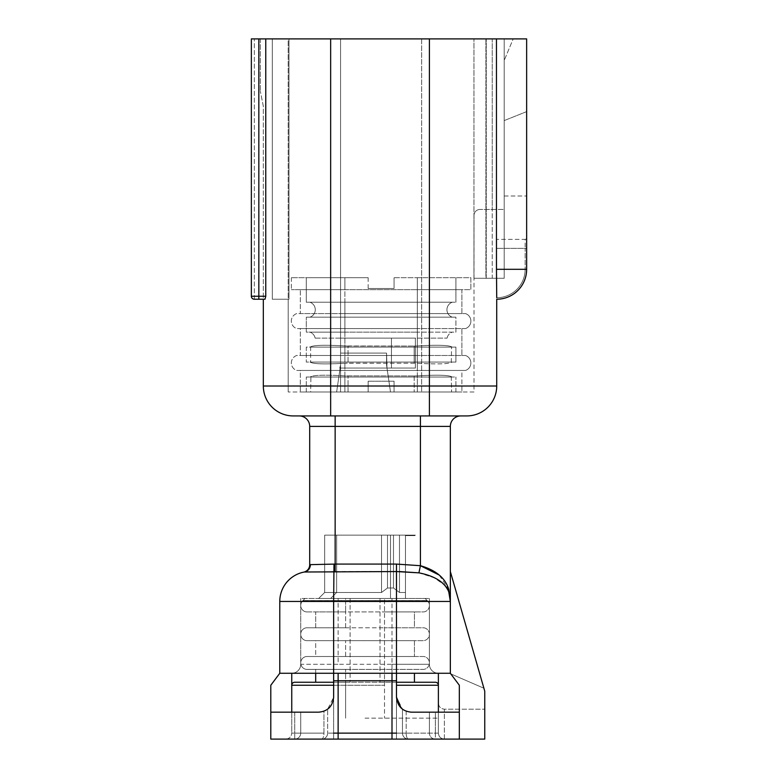 <?xml version="1.0" encoding="UTF-8"?>
<svg xmlns="http://www.w3.org/2000/svg" width="778" height="778" viewBox="0 0 778 778"><rect width="100%" height="100%" fill="white"/><g stroke="black" fill="none" stroke-linecap="round" stroke-linejoin="round"><path stroke-width="0.58" stroke-dasharray="3.89 2.92" d="M365.057 718.152L438.374 718.152L365.057 718.152M414.431 673.271L414.431 682.248L333.645 682.248L396.479 682.248M365.057 598.457L380.024 598.457L365.057 598.457M300.726 664.295A8.976 8.976 0 0 1 291.75 673.271A8.976 8.976 0 0 0 300.726 664.295L338.129 664.295L338.129 598.457L300.726 598.457L338.129 598.457L338.129 664.295L300.726 664.295L300.726 598.457L300.726 664.295A8.976 8.976 0 0 1 291.75 673.271L291.75 712.171L291.75 685.243L345.607 685.243L345.607 682.248L294.745 682.248A2.995 2.995 0 0 0 291.75 685.243L291.75 733.119L294.745 733.119L294.745 712.171L300.726 712.171L300.726 733.119L300.726 712.171L318.679 712.171C327.645 711.384 332.634 706.395 333.645 697.205L333.645 680.75L396.479 680.75L396.479 697.205C397.48 706.385 402.469 711.374 411.445 712.171L459.321 712.171L459.321 685.243L459.321 739.1L459.321 685.243L450.345 673.271L279.779 673.271L396.479 673.271L391.995 673.271L391.995 664.295L429.398 664.295L429.398 598.457L429.398 664.295L391.995 664.295L391.995 598.457L429.398 598.457L338.129 598.457L391.995 598.457L391.995 664.295L338.129 664.295L391.995 664.295L391.995 739.1L459.321 739.1L459.321 712.171L438.374 712.171L438.374 718.152L438.374 685.243A2.995 2.995 0 0 0 435.379 682.248M333.645 685.243L345.607 685.243L345.607 718.152L345.607 685.243L384.507 685.243L345.607 685.243L345.607 669.381L345.607 682.248L315.693 682.248L315.693 669.381L423.864 669.381A6.506 6.506 0 0 0 423.864 656.515L384.507 656.515L414.431 656.515L414.431 640.654L384.507 640.654L423.864 640.654A6.506 6.506 0 0 0 423.864 627.788L384.507 627.788L414.431 627.788L414.431 611.926L384.507 611.926L423.864 611.926A6.506 6.506 0 0 0 427.219 600.635L302.905 600.558L427.219 600.558L425.128 598.457L384.507 598.457L425.128 598.457L427.219 600.635L384.507 600.635L427.219 600.635A6.506 6.506 0 0 1 423.864 611.926L384.507 611.926L414.431 611.926L414.431 627.788L384.507 627.788L423.864 627.788A6.506 6.506 0 0 1 423.864 640.654L384.507 640.654L414.431 640.654L414.431 656.515L384.507 656.515L423.864 656.515A6.506 6.506 0 0 1 423.864 669.381L306.26 669.381A6.506 6.506 0 0 1 306.26 656.515L384.507 656.515L315.693 656.515L315.693 640.654L384.507 640.654L306.26 640.654A6.506 6.506 0 0 1 306.26 627.788L384.507 627.788L315.693 627.788L315.693 611.926L384.507 611.926L306.26 611.926A6.506 6.506 0 0 1 302.905 600.635L304.995 598.457L345.607 598.457L304.995 598.457L302.905 600.635L384.507 600.635L302.905 600.635A6.506 6.506 0 0 0 306.26 611.926L345.607 611.926L315.693 611.926L315.693 627.788L345.607 627.788L306.26 627.788A6.506 6.506 0 0 0 306.26 640.654L345.607 640.654L315.693 640.654L315.693 656.515L345.607 656.515L306.26 656.515A6.506 6.506 0 0 0 306.26 669.381L345.607 669.381L315.693 669.381L315.693 673.271M345.607 598.457L384.507 598.457L345.607 598.457L345.607 600.558L345.607 598.457M365.057 682.248L384.507 682.248L365.057 682.248M315.275 309.702A7.906 7.906 0 0 0 309.936 302.224L344.897 302.224L309.936 302.224A7.906 7.906 0 0 1 309.936 317.181A7.906 7.906 0 0 0 315.275 309.702M446.942 309.702A7.906 7.906 0 0 1 452.281 302.224L417.319 302.224L452.281 302.224A7.906 7.906 0 0 0 452.281 317.181L306.299 317.181L452.281 317.181A7.906 7.906 0 0 1 446.942 309.702A7.906 7.906 0 0 0 452.281 317.181M344.897 302.224L417.319 302.224L306.299 302.224L306.299 277.688L368.15 277.688L291.342 277.688L344.897 277.688L306.299 277.688L306.299 302.224L417.319 302.224L344.897 302.224L344.897 277.688L368.15 277.688L344.897 277.688L344.897 289.659L300.318 289.659L300.318 313.592L344.897 313.592L296.681 313.592A7.906 7.906 0 0 0 296.681 328.559L344.897 328.559L300.318 328.559L300.318 355.488L344.897 355.488L296.681 355.488A7.906 7.906 0 0 0 296.681 370.445L344.897 370.445L300.318 370.445L300.318 391.995L344.897 391.995L300.318 391.995L300.318 370.445L344.897 370.445L296.681 370.445A7.906 7.906 0 0 1 296.681 355.488L344.897 355.488L300.318 355.488L300.318 328.559L344.897 328.559L296.681 328.559A7.906 7.906 0 0 1 296.681 313.592L344.897 313.592L300.318 313.592L300.318 289.659L344.897 289.659L291.342 289.659L417.319 289.659L344.897 289.659L417.319 289.659L344.897 289.659L344.897 313.592L417.319 313.592L344.897 313.592L417.319 313.592L344.897 313.592L344.897 328.559L417.319 328.559L344.897 328.559L417.319 328.559L344.897 328.559L344.897 355.488L417.319 355.488L344.897 355.488L417.319 355.488L344.897 355.488L344.897 370.445L417.319 370.445L344.897 370.445L417.319 370.445L344.897 370.445L344.897 391.995L368.15 391.995L306.299 391.995L344.897 391.995L344.897 377.029L309.936 377.029A7.906 7.906 0 0 0 310.918 376.62C314.516 375.035 325.846 374.782 344.897 375.871L414.168 375.969L344.897 375.871C325.826 374.782 314.497 375.035 310.918 376.62L310.646 391.995L414.168 391.995L310.646 391.995L310.918 376.62A7.906 7.906 0 0 1 309.936 377.029L452.281 377.029A7.906 7.906 0 0 1 451.298 376.62L451.571 391.995L414.168 391.995L451.571 391.995L451.298 376.62C447.7 375.035 436.37 374.782 417.319 375.871C436.39 374.782 447.72 375.035 451.298 376.62A7.906 7.906 0 0 0 452.281 377.029L306.299 377.029L417.319 377.029L344.897 377.029L344.897 375.871L344.897 391.995L344.897 302.224M390.498 391.995L386.559 365.057L390.498 391.995L386.997 368.052L415.374 368.052L415.374 338.129L340.57 338.129L415.374 338.129L340.57 338.129L415.374 338.129L340.57 338.129L415.374 338.129L415.374 368.052L415.374 338.129L415.374 368.052L415.374 338.129L415.374 368.052L415.374 338.129L415.374 368.052L391.441 368.052L391.441 338.129L391.441 368.052L386.997 368.052L386.559 353.095L386.559 365.057L386.559 353.095L340.57 353.095L340.57 338.129L340.57 353.095L386.559 353.095L340.57 353.095L340.57 365.057L336.631 391.995L340.57 365.057L339.733 368.052L340.57 365.057L339.733 368.052L340.57 365.057L340.132 368.052L391.441 368.052L391.441 338.129L391.441 368.052L415.374 368.052L391.441 368.052L391.441 338.129L391.441 368.052L386.997 368.052L386.559 353.095L386.997 368.052L386.559 353.095L340.57 353.095L340.57 338.129L340.57 353.095L386.559 353.095L386.559 365.057L386.559 353.095L340.57 353.095L340.57 338.129L340.57 353.095L386.559 353.095L340.57 353.095L340.57 365.057L336.631 391.995L340.57 365.057L339.733 368.052L386.997 368.052L390.498 391.995L336.631 391.995L390.498 391.995M336.631 535.147L381.521 535.147L381.521 592.476L336.631 592.476L381.521 592.476L387.502 587.993L387.502 535.147L393.493 535.147L393.493 587.993L387.502 587.993L393.493 587.993L393.493 535.147L415.374 535.147L405.455 535.624L405.455 592.476L399.474 592.476L405.455 592.476L399.474 592.476L393.493 587.993L399.474 592.476L405.455 592.476L399.474 592.476L393.493 587.993L387.502 587.993L381.521 592.476L324.669 592.476L381.521 592.476L387.502 587.993L387.502 535.147L393.493 535.147L393.493 587.993L393.493 535.147L399.474 535.147L399.474 592.476L405.455 592.476L399.474 592.476L393.493 587.993L399.474 592.476L405.455 592.476L405.455 598.457L405.455 535.624L415.374 535.147L405.455 535.624L405.455 598.457L405.455 535.624L415.374 535.147L405.455 535.624L415.374 535.147L405.455 535.624L405.455 598.457L405.455 535.624L415.374 535.147L399.474 535.147L399.474 592.476L393.493 587.993L387.502 587.993L393.493 587.993L393.493 535.147L393.493 587.993L399.474 592.476L399.474 535.147L415.374 535.147L399.474 535.147L399.474 592.476L399.474 535.147L393.493 535.147L393.493 587.993L393.493 535.147L415.374 535.147L399.474 535.147L399.474 592.476L399.474 535.147L387.502 535.147L387.502 587.993L381.521 592.476L324.669 592.476L381.521 592.476L387.502 587.993L387.502 535.147L381.521 535.147L381.521 592.476L324.669 592.476L381.521 592.476L387.502 587.993L393.493 587.993L387.502 587.993L381.521 592.476L381.521 535.147L393.493 535.147L387.502 535.147L387.502 587.993L393.493 587.993L399.474 592.476L399.474 535.147L415.374 535.147L381.521 535.147L381.521 592.476L381.521 535.147L387.502 535.147L387.502 587.993L387.502 535.147L381.521 535.147L381.521 592.476L381.521 535.147L393.493 535.147L387.502 535.147L387.502 587.993L381.521 592.476L381.521 535.147L387.502 535.147L336.631 535.147L336.631 592.476L324.669 592.476L336.631 592.476L330.65 598.457L405.455 598.457L405.455 535.624L405.455 598.457L405.455 535.624L414.907 535.624L414.431 535.147L414.907 535.624L405.455 535.624L405.455 592.476L405.455 535.624L414.907 535.624L405.455 535.624L414.907 535.624L405.455 535.624L405.455 592.476L405.455 535.624L414.907 535.624L405.455 535.624L405.455 598.457L405.455 535.624L405.455 598.457L405.455 592.476L405.455 598.457L405.455 592.476L405.455 598.457L318.679 598.457L405.455 598.457L318.679 598.457L405.455 598.457L318.679 598.457L405.455 598.457L318.679 598.457L330.65 598.457L336.631 592.476L330.65 598.457L336.631 592.476L330.65 598.457L336.631 592.476L330.65 598.457L336.631 592.476L336.631 535.147L324.669 535.147L336.631 535.147L336.631 592.476L336.631 535.147L381.521 535.147L336.631 535.147L336.631 592.476L336.631 535.147L324.669 535.147L324.669 592.476L318.679 598.457L324.669 592.476L318.679 598.457L324.669 592.476L324.669 535.147L336.631 535.147L336.631 592.476L336.631 535.147L381.521 535.147L336.631 535.147L336.631 592.476L336.631 535.147L324.669 535.147L324.669 592.476L324.669 535.147L336.631 535.147L336.631 592.476L336.631 535.147L381.521 535.147L336.631 535.147L336.631 592.476L336.631 535.147L324.669 535.147L324.669 592.476L324.669 535.147L336.631 535.147L336.631 592.476L336.631 535.147M390.498 535.147L390.498 598.457L405.455 598.457L390.498 598.457L405.455 598.457L390.498 598.457L405.455 598.457L390.498 598.457L405.455 598.457L390.498 598.457L390.498 535.147L414.431 535.147L390.498 535.147L390.498 598.457L390.498 535.147L414.431 535.147L390.498 535.147L390.498 598.457L390.498 535.147L414.431 535.147L390.498 535.147L390.498 598.457L390.498 535.147L414.431 535.147L390.498 535.147M391.441 368.052L391.441 338.129L391.441 368.052L415.374 368.052L391.441 368.052L391.441 338.129L391.441 368.052L386.997 368.052L391.441 368.052L391.441 338.129L391.441 368.052L415.374 368.052L391.441 368.052L391.441 338.129L391.441 368.052L386.997 368.052L386.559 365.057L386.997 368.052L391.441 368.052L391.441 338.129L391.441 368.052M340.57 365.057L339.733 368.052L340.57 365.057M417.319 391.995L461.899 391.995L394.067 391.995L417.319 391.995L417.319 377.029L455.918 377.029L417.319 377.029L417.319 375.871L414.168 375.969L417.319 375.871L417.319 391.995L417.319 370.445L461.899 370.445L461.899 391.995L461.899 370.445L417.319 370.445L465.536 370.445L417.319 370.445L417.319 391.995M474.016 391.995L288.2 391.995L474.016 391.995L474.016 278.281L474.016 391.995M315.139 338.129L447.078 338.129L315.139 338.129A7.906 7.906 0 0 0 309.936 332.148L344.897 332.148L309.936 332.148A7.906 7.906 0 0 1 315.139 338.129M324.669 535.147L324.669 592.476L324.669 535.147M340.57 353.095L340.57 338.129L340.57 353.095L386.559 353.095L386.559 365.057L386.559 353.095L340.57 353.095M263.324 299.229L254.348 299.229L263.324 299.229L263.324 106.226L260.329 91.269L263.324 106.226L263.324 386.005A29.924 29.924 0 0 0 293.248 415.929L460.819 415.929L299.229 415.929L330.65 415.929L330.65 38.9L429.398 38.9L429.398 386.005L263.324 386.005A29.924 29.924 0 0 0 293.248 415.929M260.329 38.9L260.329 91.269L260.329 38.9L254.348 38.9L260.329 38.9M258.831 38.9L251.352 38.9L251.352 296.243L258.831 296.243L258.831 299.229L265.006 299.229L265.765 296.243L258.831 296.243L258.831 38.9L265.765 38.9L265.765 296.243M396.479 680.75L396.479 673.271L338.129 673.271L391.995 673.271M450.345 673.271L459.321 685.243L450.345 673.271L450.345 601.452L450.345 673.271L396.479 673.271L396.479 697.205L396.479 673.271L333.645 673.271L333.645 733.119L333.645 697.205L327.655 709.176L327.655 733.119L327.655 709.176C330.426 707.854 332.42 703.866 333.645 697.205L333.645 601.452L396.479 601.452L396.479 673.271L450.345 673.271L450.345 571.529L450.345 673.69L450.345 571.529L484.752 691.224L484.752 739.1L459.321 739.1M504.202 120.59L504.202 60.441L504.202 120.59L526.648 111.614L526.648 195.998L526.648 111.614L504.202 120.59M504.202 38.9L504.202 278.281L504.202 38.9L485.91 38.9L504.202 38.9L504.202 278.281L504.202 38.9L486.25 38.9L504.202 38.9M303.721 572.131A7.479 7.479 0 0 0 303.78 572.122A7.479 7.479 0 0 1 303.721 572.131L333.645 571.558L333.645 601.452L279.779 601.452L279.779 673.271L270.802 685.243L270.802 739.1L391.995 739.1M396.479 685.243L438.374 685.243L438.374 712.171L435.379 712.171L435.379 733.119L435.379 712.171L411.445 712.171L406.184 711.209L411.445 712.171L429.398 712.171L429.398 733.119L429.398 712.171L429.398 733.119L429.398 712.171L438.374 712.171L438.374 733.119L438.374 703.195L438.374 733.119C438.753 736.727 440.747 738.721 444.355 739.1L484.752 739.1L484.752 709.176L484.752 739.1L396.479 739.1L444.355 739.1L444.355 709.176L484.752 709.176L444.355 709.176L444.355 739.1C440.747 738.721 438.753 736.727 438.374 733.119C438.753 736.727 440.747 738.721 444.355 739.1C440.747 738.721 438.753 736.727 438.374 733.119L435.379 733.119L438.374 733.119L438.374 712.171L459.321 712.171M270.802 712.171L318.679 712.171L323.94 711.209L318.679 712.171L300.726 712.171L300.726 733.119L300.726 712.171L294.745 712.171L294.745 733.119L291.75 733.119L291.75 712.171L294.745 712.171L270.802 712.171L291.75 712.171M402.469 709.176L402.469 733.119L402.469 709.176L402.469 733.119L402.469 709.176L406.184 711.209L402.469 709.176L396.479 697.205L396.479 733.119L396.479 697.205M448.77 589.481A7.479 5.145 -18.7 0 0 448.77 591.873A29.924 29.924 0 0 1 450.345 601.452L450.345 426.402A10.474 10.474 0 0 1 460.819 415.929A10.474 10.474 0 0 0 450.345 426.402L420.421 426.402L420.421 565.703L396.479 564.079L335.143 564.079L335.143 426.402L420.421 426.402L420.421 415.929L335.143 415.929L335.143 426.402L309.702 426.402L309.702 564.809L335.143 564.079L335.143 571.558L396.479 571.558L396.479 601.452L450.345 601.452L448.77 589.481L439.191 575.03M496.461 269.305L496.461 38.9L526.648 38.9L526.648 269.305A29.924 29.924 0 0 1 496.724 299.229A29.924 29.924 0 0 0 526.648 269.305A29.924 29.924 0 0 1 496.724 299.229A29.924 29.924 0 0 0 526.648 269.305L526.648 248.357L526.648 269.305L496.461 269.305L496.724 287.072L496.724 239.381L496.724 297.731A28.426 28.426 0 0 0 525.15 269.305A28.426 28.426 0 0 1 496.724 297.731M429.398 415.929L466.8 415.929A29.924 29.924 0 0 0 496.724 386.005L429.398 386.005L429.398 415.929M421.647 38.9L340.57 38.9L421.647 38.9L421.647 391.995L421.647 38.9M513.179 38.9L492.231 38.9L492.231 209.457L504.202 209.457L504.202 195.998L504.202 209.457L479.997 209.457L492.231 209.457L492.231 38.9L492.231 278.281L504.202 278.281L485.91 278.281L504.202 278.281L486.25 278.281L492.231 278.281L492.231 38.9L513.179 38.9L504.202 60.441L513.179 38.9M340.57 38.9L288.978 38.9L340.57 38.9L340.57 391.995L340.57 38.9M272.3 38.9L288.978 38.9L288.978 299.229L288.2 299.229L288.2 38.9L272.3 38.9L288.2 38.9L288.2 391.995L288.2 299.229L288.978 299.229L288.978 38.9L272.3 38.9L272.3 299.229L288.978 299.229L272.3 299.229L288.2 299.229L272.3 299.229L272.3 38.9M496.461 38.9L429.398 38.9M330.65 38.9L265.765 38.9M251.352 38.9L254.348 38.9L251.352 38.9L251.352 296.243L251.352 38.9M396.479 739.1L321.674 739.1L333.645 739.1L333.645 733.119L402.469 733.119A5.981 5.981 -90 0 0 408.45 739.1A5.981 5.981 0 0 1 402.469 733.119A5.981 5.981 0 0 0 408.45 739.1A5.981 5.981 0 0 1 402.469 733.119L396.479 733.119L396.479 739.1L396.479 733.119M321.674 739.1L285.769 739.1L321.674 739.1A5.981 5.981 0 0 0 327.655 733.119A5.981 5.981 0 0 1 321.674 739.1A5.981 5.981 -90 0 0 327.655 733.119A5.981 5.981 0 0 1 321.674 739.1A5.981 2.266 -90 0 0 323.94 733.119L323.94 711.209L327.655 709.176L323.94 711.209L323.94 733.119L300.726 733.119A5.981 5.981 0 0 1 294.745 739.1A5.981 5.981 0 0 0 300.726 733.119L323.94 733.119A5.981 2.266 -90 0 1 321.674 739.1M526.648 248.357L526.648 237.893L526.648 248.357L525.15 248.357L525.15 269.305L525.15 248.357L496.724 248.357L525.15 248.357L525.15 239.381L496.724 239.381L525.15 239.381L525.15 248.357L526.648 248.357M474.016 278.281L474.016 215.448A5.981 5.981 0 0 1 479.997 209.457A5.981 5.981 0 0 0 474.016 215.448L473.958 278.281L486.25 278.281L474.016 278.281M483.887 688.219L450.345 571.529L483.887 688.219L450.345 673.69L483.887 688.219M429.398 664.295A8.976 8.976 0 0 0 438.374 673.271A8.976 8.976 0 0 1 429.398 664.295A8.976 8.976 0 0 0 438.374 673.271L438.374 712.171M333.645 680.75L333.645 673.271L279.779 673.271M330.65 598.457L336.631 592.476L330.65 598.457M318.679 598.457L324.669 592.476L318.679 598.457M504.202 195.998L526.648 195.998L504.202 195.998M485.91 278.281L473.958 278.281L485.91 278.281L485.91 38.9L485.91 278.281M486.25 278.281L486.25 38.9L486.25 278.281M309.702 426.402A10.474 10.474 0 0 0 299.229 415.929A10.474 10.474 0 0 1 309.702 426.402M420.421 565.703L418.914 572.851L434.328 577.782L445.065 585.494M303.79 572.122A7.479 7.479 0 0 0 309.702 564.809A7.479 7.479 0 0 1 303.79 572.122M435.379 739.1A5.981 5.981 0 0 1 429.398 733.119A5.981 5.981 0 0 0 435.379 739.1A5.981 5.981 0 0 1 429.398 733.119A5.981 5.981 0 0 0 435.379 739.1L435.379 733.119L406.184 733.119L435.379 733.119L435.379 739.1A5.981 5.981 0 0 1 429.398 733.119A5.981 5.981 0 0 0 435.379 739.1M438.374 703.195C438.753 706.803 440.747 708.797 444.355 709.176C440.747 708.797 438.753 706.803 438.374 703.195M294.745 739.1L294.745 733.119L294.745 739.1A5.981 5.981 0 0 0 300.726 733.119L294.745 733.119L300.726 733.119A5.981 5.981 0 0 1 294.745 739.1A5.981 5.981 0 0 0 300.726 733.119M285.769 739.1C289.377 738.721 291.371 736.727 291.75 733.119C291.371 736.727 289.377 738.721 285.769 739.1M254.348 299.229A2.995 2.995 0 0 1 251.352 296.243A2.995 2.995 0 0 0 254.348 299.229A2.995 2.995 0 0 1 251.352 296.243A2.995 2.995 0 0 0 254.348 299.229A2.995 2.995 0 0 1 251.352 296.243L263.324 296.243L254.348 296.243L254.348 38.9L254.348 299.229L254.348 296.243L251.352 296.243M526.648 237.893A1.498 1.498 0 0 1 525.15 239.381A1.498 1.498 0 0 0 526.648 237.893A1.498 1.498 0 0 1 525.15 239.381M340.132 368.052L386.997 368.052L340.132 368.052M447.078 338.129A7.906 7.906 0 0 1 452.281 332.148L417.319 332.148L452.281 332.148A7.906 7.906 0 0 0 447.078 338.129M344.897 332.148L417.319 332.148L306.299 332.148L306.299 317.181L306.299 332.148L417.319 332.148L344.897 332.148L344.897 309.702L344.897 332.148M306.299 391.995L306.299 377.029L306.299 391.995M291.342 277.688L291.342 289.659L291.342 277.688M368.15 277.688L368.15 288.482L394.067 288.482L394.067 277.688L417.319 277.688L394.067 277.688L394.067 288.482L394.067 277.688L394.067 288.482L368.15 288.482L394.067 288.482L368.15 288.482L368.15 277.688M394.067 381.191L368.15 381.191L368.15 391.995L368.15 381.191L394.067 381.191L394.067 391.995L394.067 381.191L394.067 391.995L394.067 381.191L368.15 381.191L394.067 381.191M417.319 277.688L470.875 277.688L470.875 289.659L417.319 289.659L461.899 289.659L461.899 313.592L417.319 313.592L465.536 313.592A7.906 7.906 0 0 1 465.536 328.559L417.319 328.559L461.899 328.559L461.899 355.488L417.319 355.488L465.536 355.488A7.906 7.906 0 0 1 465.536 370.445A7.906 7.906 0 0 0 465.536 355.488L417.319 355.488L461.899 355.488L461.899 328.559L417.319 328.559L465.536 328.559A7.906 7.906 0 0 0 465.536 313.592L417.319 313.592L461.899 313.592L461.899 289.659L417.319 289.659L470.875 289.659L470.875 277.688L417.319 277.688L417.319 370.445L417.319 277.688L417.319 302.224L455.918 302.224L417.319 302.224L417.319 277.688M455.918 302.224L455.918 277.688L455.918 302.224M455.918 317.181L417.319 317.181L455.918 317.181L455.918 332.148L417.319 332.148L455.918 332.148L455.918 317.181M455.918 391.995L455.918 377.029L455.918 391.995M368.15 391.995L368.15 381.191L368.15 391.995M348.048 346.045L344.897 345.947C325.826 344.858 314.497 345.111 310.918 346.696C314.516 345.111 325.846 344.858 344.897 345.947L414.168 346.045L348.048 346.045L348.048 363.132L344.897 363.229L417.319 363.229C436.39 364.318 447.72 364.065 451.298 362.48L451.571 346.823L451.298 362.48C447.7 364.065 436.37 364.318 417.319 363.229L348.048 363.132L348.048 346.045M310.646 346.823L310.646 362.354L310.646 346.823M310.918 362.48L310.918 362.48C314.516 364.065 325.846 364.318 344.897 363.229C325.826 364.318 314.497 364.065 310.918 362.48A7.906 7.906 0 0 0 309.936 362.071L455.918 362.071L455.918 347.105L417.319 347.105L455.918 347.105L455.918 362.071L306.299 362.071L306.299 347.105L417.319 347.105L306.299 347.105L306.299 362.071L452.281 362.071L309.936 362.071A7.906 7.906 0 0 1 310.918 362.48A7.906 7.906 0 0 0 309.936 362.071A7.906 7.906 0 0 1 310.918 362.48M451.298 346.696C447.7 345.111 436.37 344.858 417.319 345.947L414.168 346.045L417.319 345.947C436.39 344.858 447.72 345.111 451.298 346.696L451.298 346.696A7.906 7.906 0 0 0 452.281 347.105L309.936 347.105L452.281 347.105A7.906 7.906 0 0 1 451.298 346.696A7.906 7.906 0 0 0 452.281 347.105A7.906 7.906 0 0 1 451.298 346.696M309.936 347.105A7.906 7.906 0 0 0 310.918 346.696A7.906 7.906 0 0 1 309.936 347.105A7.906 7.906 0 0 0 310.918 346.696A7.906 7.906 0 0 1 309.936 347.105M451.298 362.48A7.906 7.906 0 0 1 452.281 362.071A7.906 7.906 0 0 0 451.298 362.48A7.906 7.906 0 0 1 452.281 362.071A7.906 7.906 0 0 0 451.298 362.48M384.507 685.243L384.507 598.457L384.507 685.243M345.607 600.635L345.607 611.926L345.607 600.635M345.607 627.788L345.607 611.926L345.607 627.788M345.607 656.515L345.607 640.654L345.607 656.515M306.26 611.926A6.506 6.506 0 0 1 302.905 600.635M306.26 640.654A6.506 6.506 0 0 1 306.26 627.788M306.26 669.381A6.506 6.506 0 0 1 306.26 656.515M417.319 309.702L417.319 302.224L417.319 309.702M348.048 391.995L348.048 375.969L348.048 391.995M414.168 375.969L414.168 391.995L414.168 375.969M338.129 739.1L338.129 673.271M406.184 711.209L406.184 733.119L406.184 711.209M526.648 269.305A29.924 29.924 0 0 1 496.724 299.229A29.924 29.924 0 0 0 526.648 269.305L525.15 269.305L526.648 269.305M473.958 278.281L473.958 38.9L473.958 278.281M496.724 386.005A29.924 29.924 0 0 1 466.8 415.929M448.77 591.873A29.924 29.924 0 0 1 450.345 601.452L449.149 593.089M333.986 564.079L333.645 571.558L335.143 571.558M304.412 572.005A7.479 7.274 -100.2 0 0 310.373 564.643M396.479 571.558L396.479 564.079M406.184 733.119L402.469 733.119L406.184 733.119A5.981 2.266 -90 0 0 408.45 739.1A5.981 2.266 -90 0 1 406.184 733.119M408.45 739.1A5.981 5.981 0 0 1 402.469 733.119M333.645 733.119L327.655 733.119L333.645 733.119L333.645 739.1M309.936 377.029A7.906 7.906 0 0 0 310.918 376.62M417.319 338.129L417.319 317.181L417.319 338.129M452.281 377.029A7.906 7.906 0 0 1 451.298 376.62M465.536 355.488A7.906 7.906 0 0 1 465.536 370.445M465.536 313.592A7.906 7.906 0 0 1 465.536 328.559M414.168 363.132L414.168 346.045L414.168 363.132M344.897 362.071L344.897 345.947L344.897 362.071M417.319 362.071L417.319 345.947L417.319 362.071M345.607 682.248L345.607 718.152L345.607 682.248M350.1 598.457L350.1 682.248L350.1 598.457M380.024 598.457L380.024 682.248L380.024 598.457M384.507 682.248L384.507 718.152L384.507 682.248"/><path stroke-width="1.17" d="M396.479 682.248L435.379 682.248L414.431 682.248L414.431 673.271M291.75 673.271L291.75 685.243A2.995 2.995 0 0 1 294.745 682.248L333.645 682.248L315.693 682.248L315.693 673.271M333.645 685.243L291.75 685.243L291.75 712.171M438.374 673.271L438.374 712.171M438.374 685.243A2.995 2.995 0 0 0 435.379 682.248A2.995 2.995 0 0 1 438.374 685.243L396.479 685.243M460.819 415.929A10.474 10.474 0 0 0 450.345 426.402L335.143 426.402L335.143 564.079L396.479 564.079L420.421 565.703L420.421 415.929L429.398 415.929L293.248 415.929A29.924 29.924 0 0 1 263.324 386.005L263.324 299.229M258.831 38.9L258.831 296.243L251.352 296.243A2.995 2.995 0 0 0 254.348 299.229L258.831 299.229L254.348 299.229A2.995 2.995 0 0 1 251.352 296.243L251.352 38.9L330.65 38.9L330.65 386.005L429.398 386.005L429.398 38.9L330.65 38.9M265.765 296.243L265.006 299.229L258.831 299.229L258.831 296.243L265.765 296.243L265.765 38.9M450.345 426.402L450.345 673.271L396.479 673.271L396.479 601.452L333.645 601.452L333.645 673.271L279.779 673.271L270.802 685.243L270.802 712.171L318.679 712.171C327.655 711.374 332.644 706.385 333.645 697.205L333.645 673.271L338.129 673.271L338.129 680.75L333.645 680.75M338.129 673.271L396.479 673.271L391.995 673.271L396.479 673.271L396.479 697.205C397.49 706.395 402.479 711.384 411.445 712.171L459.321 712.171L459.321 739.1L270.802 739.1L270.802 712.171M459.321 739.1L484.752 739.1L484.752 691.224L450.345 571.529L450.345 601.452L448.77 591.873L450.345 601.452L396.479 601.452L396.479 571.558L304.412 572.005A29.924 29.924 0 0 0 279.779 601.452L279.779 673.271M459.321 712.171L459.321 685.243L450.345 673.271M496.724 299.229L496.724 386.005L496.724 299.229A29.924 29.924 0 0 0 526.648 269.305A29.924 29.924 0 0 1 496.724 299.229M496.724 297.731L496.461 269.305L526.648 269.305L526.648 38.9L496.461 38.9L496.461 269.305M263.324 386.005L330.65 386.005L330.65 415.929L335.143 415.929L335.143 426.402L309.702 426.402A10.474 10.474 0 0 0 299.229 415.929M466.8 415.929L429.398 415.929L429.398 386.005L496.724 386.005A29.924 29.924 0 0 1 466.8 415.929M429.398 38.9L496.461 38.9M303.79 572.122L303.77 572.122A7.479 7.479 0 0 0 303.79 572.122L303.77 572.122A7.479 7.479 0 0 0 303.79 572.122L303.721 572.131A7.479 7.479 0 0 0 309.702 564.809L310.373 564.643L309.702 564.809L309.702 426.402M396.479 680.75L338.129 680.75L338.129 739.1M333.645 739.1L396.479 739.1M439.191 575.03L420.421 565.703C435.933 570.157 445.386 578.083 448.77 589.481L450.345 601.452A29.924 29.924 0 0 0 448.77 591.873C444.851 582.333 434.902 575.992 418.914 572.851L396.479 571.558L396.479 564.079M333.986 564.079L333.645 601.452L279.779 601.452A29.924 29.924 0 0 1 304.412 572.005A7.479 7.274 79.8 0 0 310.373 564.643L335.143 564.079L335.143 571.558M399.474 571.558L418.914 572.851L420.421 565.703M445.065 585.494L448.147 590.269M448.77 591.873A7.479 5.145 161.3 0 1 448.77 589.481M401.088 708.009L396.479 697.205M294.745 682.248A2.995 2.995 0 0 0 291.75 685.243M391.995 739.1L391.995 673.271M396.479 733.119L333.645 733.119M304.412 572.005A29.924 29.924 0 0 0 279.779 601.452M449.149 593.089L450.345 601.452"/></g></svg>
